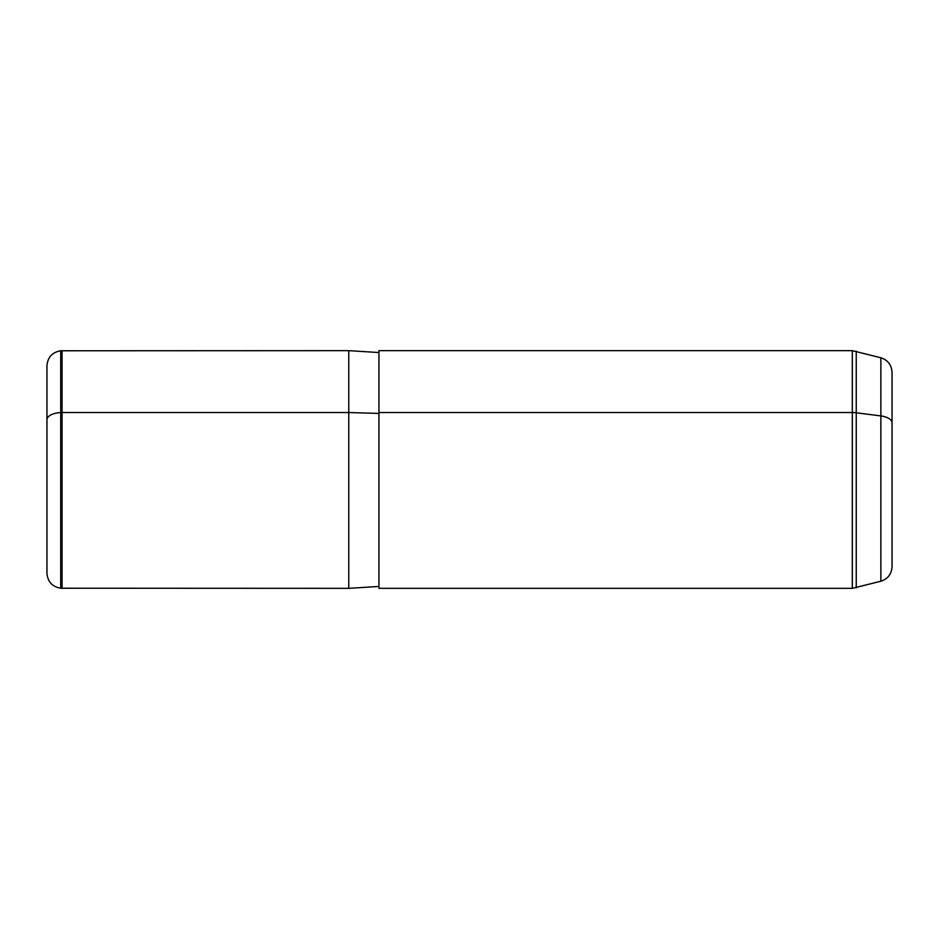 <?xml version="1.0" encoding="UTF-8"?>
<svg xmlns="http://www.w3.org/2000/svg" width="939" height="939" viewBox="0 0 939 939"><rect width="100%" height="100%" fill="white"/><g stroke="black" fill="none" stroke-linecap="round" stroke-linejoin="round"><path stroke-width="1.41" d="M62.044 412.526L348.768 412.526L348.768 588.342L348.768 412.526L62.044 412.526L62.044 350.658L62.044 588.342L62.044 412.526L60.73 412.585L62.044 412.526M378.957 352.548L348.768 350.658L348.768 412.526L378.957 413.43L348.768 412.526L348.768 350.658L60.73 350.775L60.73 412.585L60.73 350.775C52.267 352.231 47.666 357.243 46.95 365.811L46.95 519.208M378.957 412.526L378.957 350.658L852.33 350.658L880.864 357.771L880.864 415.93A15.094 7.23 0 0 1 892.05 422.926L892.05 566.651C891.604 574.034 887.871 578.894 880.864 581.229L852.33 588.342L852.33 412.526A15.094 7.23 0 0 1 856.239 412.773L856.239 351.174L856.239 412.773L880.864 415.93L880.864 581.229L880.864 357.771C887.871 360.107 891.604 364.966 892.05 372.349L892.05 422.926A15.094 7.23 180 0 0 880.864 415.93L856.239 412.773L856.239 587.826L856.239 412.773A15.094 7.23 180 0 0 852.33 412.526L852.33 350.658L852.33 412.526L378.957 412.526L852.33 412.526L852.33 588.342L378.957 588.342L378.957 412.526L378.957 586.452L348.768 588.342L60.73 588.225L60.73 412.585A15.094 7.23 180 0 0 46.95 419.792A15.094 7.23 0 0 1 60.73 412.585L60.73 588.225C52.267 586.769 47.666 581.757 46.95 573.189L46.95 419.792"/></g></svg>
